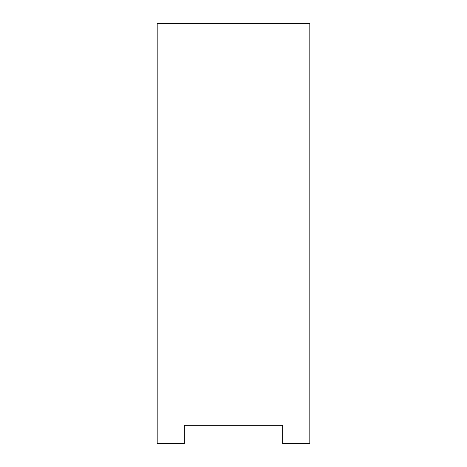 <?xml version="1.0" encoding="UTF-8"?>
<svg xmlns="http://www.w3.org/2000/svg" width="467" height="467" viewBox="0 0 467 467"><rect width="100%" height="100%" fill="white"/><g stroke="black" fill="none" stroke-linecap="round" stroke-linejoin="round"><path stroke-width="0.7" d="M282.681 425.303L282.681 443.65L309.814 443.65L309.814 23.35L157.186 23.35L157.186 443.65L184.319 443.65L184.319 425.303L282.681 425.303"/></g></svg>
